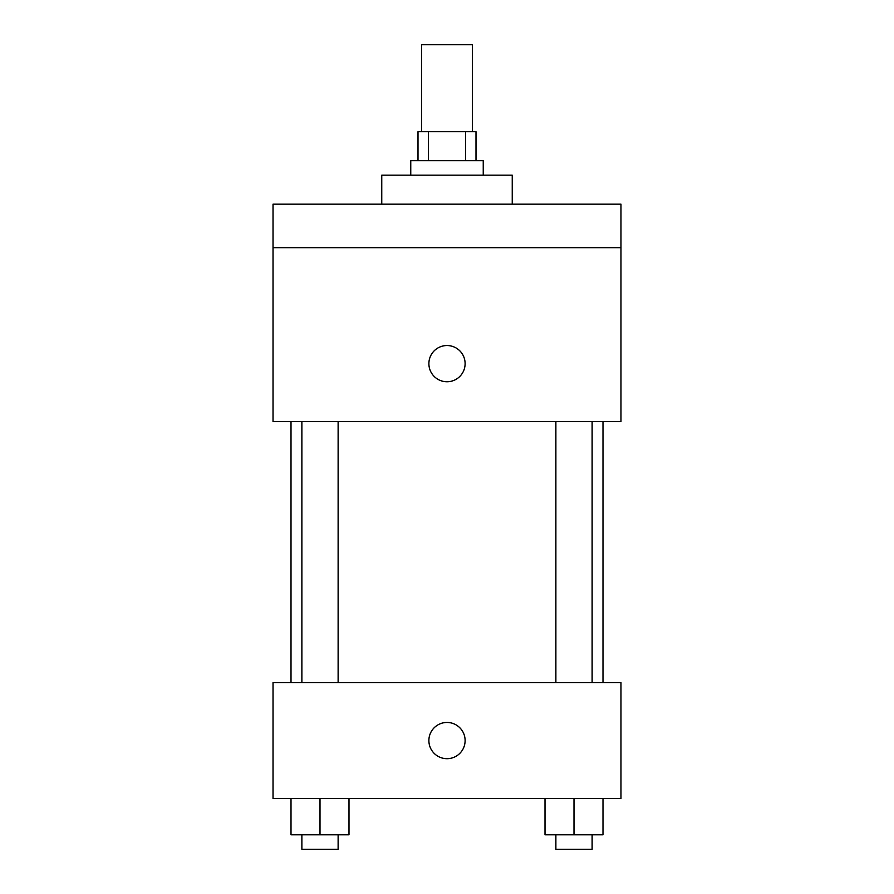 <?xml version="1.0" encoding="UTF-8"?>
<svg xmlns="http://www.w3.org/2000/svg" width="894" height="894" viewBox="0 0 894 894"><rect width="100%" height="100%" fill="white"/><g stroke="black" fill="none" stroke-linecap="round" stroke-linejoin="round"><path stroke-width="1.34" d="M472.367 131.686L472.367 44.7L421.633 44.7L421.633 131.686M428.405 160.674L428.405 131.686L418.001 131.686L418.001 160.674M428.405 131.686L475.999 131.686L475.999 160.674M465.595 160.674L465.595 131.686M410.759 175.179L410.759 160.674L483.241 160.674L483.241 175.179M512.24 204.167L512.24 175.179L381.76 175.179L381.76 204.167M273.028 204.167L620.972 204.167L620.972 247.66L273.028 247.66L273.028 204.167M620.972 247.66L620.972 421.633L273.028 421.633L273.028 247.66M447 381.76A18.126 18.126 0 0 1 431.31 354.583A18.126 18.126 0 0 1 462.69 354.583A18.126 18.126 0 0 1 447 381.76M273.028 682.58L620.972 682.58L620.972 798.554L273.028 798.554L273.028 682.58M447 758.693A18.126 18.126 0 0 1 431.31 731.504A18.126 18.126 0 0 1 462.69 731.504A18.126 18.126 0 0 1 447 758.693M545.005 798.554L545.005 834.806L602.992 834.806L602.992 798.554L602.992 834.806M573.993 834.806L573.993 798.554M592.119 834.806L592.119 849.3L555.878 849.3L555.878 834.806M291.008 798.554L291.008 834.806L348.995 834.806L348.995 798.554L348.995 834.806M320.007 834.806L320.007 798.554M338.122 834.806L338.122 849.3L301.881 849.3L301.881 834.806M602.992 682.58L602.992 421.633M291.008 682.58L291.008 421.633M555.878 421.633L555.878 682.58M592.119 421.633L592.119 682.58M338.122 682.58L338.122 421.633M301.881 682.58L301.881 421.633"/></g></svg>

